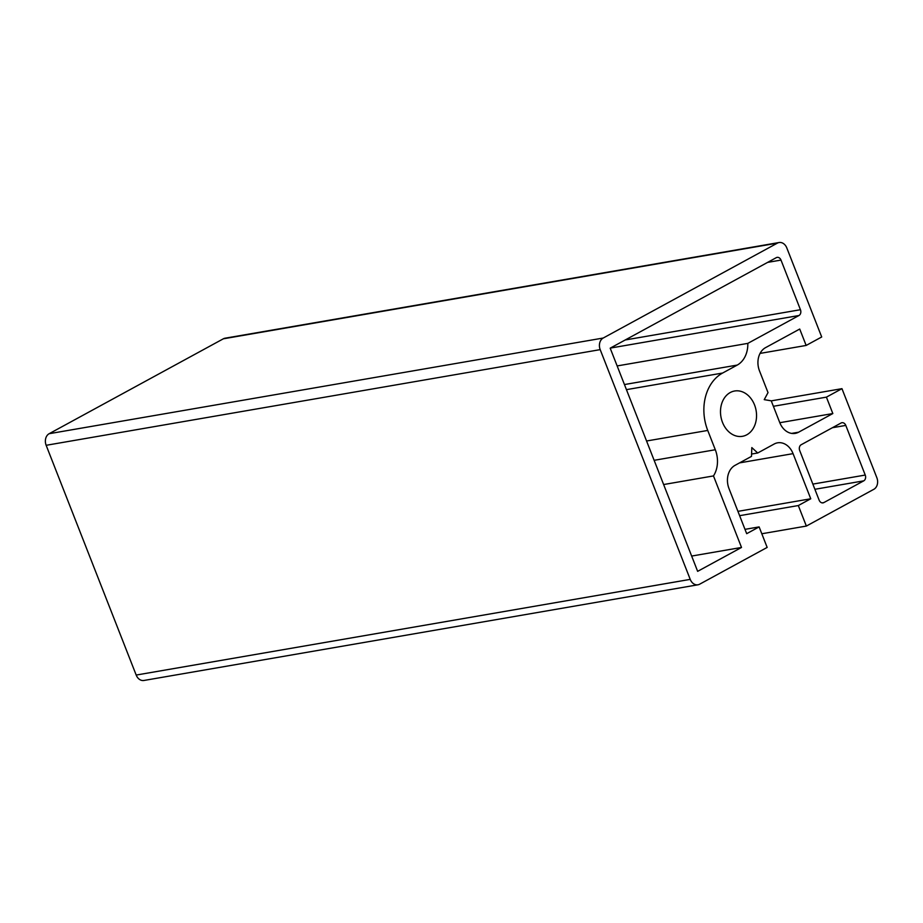 <?xml version="1.0" encoding="UTF-8"?>
<svg xmlns="http://www.w3.org/2000/svg" width="923" height="923" viewBox="0 0 923 923"><rect width="100%" height="100%" fill="white"/><g stroke="black" fill="none" stroke-linecap="round" stroke-linejoin="round"><path stroke-width="1.38" d="M754.541 404.932A22.994 17.86 80.2 0 0 734.604 391.006A22.994 17.86 80.2 0 0 722.501 422.388A22.994 17.86 80.2 0 0 742.438 436.314A22.994 17.86 80.2 0 0 754.541 404.932M759.121 526.906L746.684 533.679L728.997 488.555A17.86 13.868 -99.8 0 1 735.008 465.365L751.495 456.377L751.818 447.586L757.714 452.997L774.189 444.009A17.86 13.868 -99.8 0 1 777.593 442.821A17.86 13.868 -99.8 0 1 793.065 453.643L810.752 498.778L798.314 505.55L806.356 526.064L873.85 489.294A8.93 6.934 80.2 0 0 876.85 477.699L841.961 388.664L826.408 397.144L832.834 413.55L798.626 432.195A17.86 13.868 -99.8 0 1 795.234 433.383A17.86 13.868 -99.8 0 1 779.75 422.561L771.236 400.813L764.232 399.647L768.017 392.61L759.491 370.861A17.86 13.868 -99.8 0 1 765.502 347.671L799.722 329.038L806.148 345.444L821.701 336.976L786.811 247.941A8.93 6.934 80.2 0 0 779.07 242.53A8.93 6.934 80.2 0 0 777.374 243.13L603.204 338.037A8.93 6.934 80.2 0 0 600.192 349.632L690.231 579.379A8.93 6.934 80.2 0 0 697.973 584.79A8.93 6.934 80.2 0 0 699.669 584.19L767.163 547.42L759.121 526.906L744.976 529.352M806.148 345.444L760.079 353.405M779.07 242.53L225.027 338.21A8.93 6.934 80.2 0 0 223.331 338.81L49.15 433.706A8.93 6.934 80.2 0 0 46.15 445.301L136.189 675.059A8.93 6.934 80.2 0 0 143.93 680.47L697.973 584.79M757.714 452.997L751.576 454.047M810.752 498.778L737.927 511.354M798.314 505.55L739.623 515.68M806.356 526.064L761.81 533.759M841.961 388.664L771.259 400.87M826.408 397.144L773.382 406.293M832.834 413.55L779.808 422.711M741.515 547.454L713.479 475.922A25.002 19.418 80.2 0 0 715.302 449.743L707.733 430.441A44.2 34.336 -99.8 0 1 722.605 373.042L737.223 365.081A25.002 19.418 80.2 0 0 747.815 343.379L798.949 315.516A4.465 3.473 80.2 0 0 800.449 309.713L780.996 260.078A4.465 3.473 80.2 0 0 777.131 257.367A4.465 3.473 80.2 0 0 776.278 257.667L610.184 348.167L697.65 571.349L741.515 547.454L691.662 556.061M747.815 343.379L617.152 365.935M713.479 475.922L663.637 484.54M845.791 425.411A4.465 3.473 80.2 0 0 841.926 422.711A4.465 3.473 80.2 0 0 841.072 422.999L801.199 444.724A4.465 3.473 80.2 0 0 799.699 450.528L819.151 500.174A4.465 3.473 80.2 0 0 823.028 502.873A4.465 3.473 80.2 0 0 823.87 502.574L863.743 480.848A4.465 3.473 80.2 0 0 865.243 475.057L845.791 425.411L832.419 427.718M777.374 243.13L223.331 338.81M603.204 338.037L49.15 433.706M600.192 349.632L46.15 445.301M690.231 579.379L136.189 675.059M793.065 453.643L739.565 462.885M798.626 432.195L791.646 433.395M800.449 309.713L625.217 339.976M798.949 315.516L610.334 348.086M737.223 365.081L624.444 384.556M722.605 373.042L626.452 389.644M707.733 430.441L646.573 440.998M715.302 449.743L654.142 460.312M780.996 260.078L767.624 262.386M865.243 475.057L812.851 484.102M863.743 480.848L814.894 489.294M823.87 502.574L822.128 502.885"/></g></svg>
